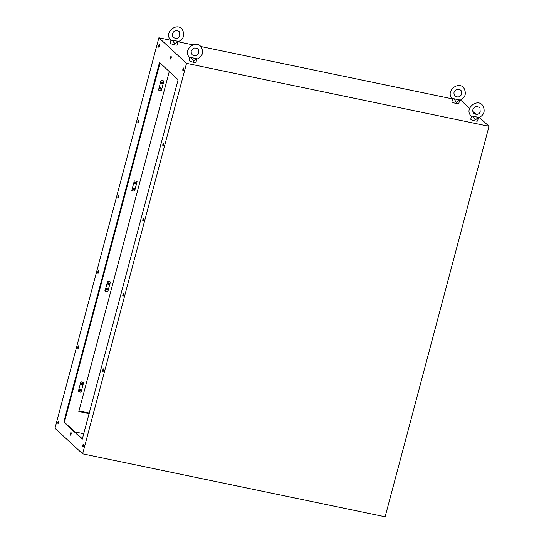 <?xml version="1.0" encoding="UTF-8"?>
<svg xmlns="http://www.w3.org/2000/svg" width="544" height="544" viewBox="0 0 544 544"><rect width="100%" height="100%" fill="white"/><g stroke="black" fill="none" stroke-linecap="round" stroke-linejoin="round"><path stroke-width="0.82" d="M161.697 82.79A0.483 0.456 -47.2 0 1 162.595 82.722A0.483 0.456 -47.2 0 1 162.024 83.348A0.483 0.456 -47.2 0 1 161.697 82.79M160.194 88.441A0.483 0.456 -47.2 0 1 161.092 88.373A0.483 0.456 -47.2 0 1 160.514 88.998A0.483 0.456 -47.2 0 1 160.194 88.441M161.969 83.334L162.024 83.348A0.51 0.483 -47.2 0 1 161.629 82.749A0.51 0.483 -47.2 0 1 162.588 82.695L162.595 82.722M160.514 88.998L160.466 88.985A0.51 0.483 -47.2 0 1 160.126 88.4A0.51 0.483 -47.2 0 1 161.085 88.346L161.092 88.373M161.656 83.089A0.51 0.483 -47.2 0 1 161.514 82.3A0.51 0.483 -47.2 0 1 162.316 82.382M160.154 88.74A0.51 0.483 -47.2 0 1 160.011 87.951A0.51 0.483 -47.2 0 1 160.806 88.033M162.574 82.647A0.734 0.687 132.8 0 0 162.398 82.11M161.398 83.191A0.734 0.687 132.8 0 0 161.949 83.327M161.072 88.298A0.734 0.687 132.8 0 0 160.895 87.761M159.895 88.842A0.734 0.687 132.8 0 0 160.446 88.978M158.583 89.746L160.99 80.702A0.374 0.354 -47.2 0 1 161.432 80.417L163.547 80.859A0.374 0.354 -47.2 0 1 163.798 81.294L161.391 90.338A0.374 0.354 -47.2 0 1 160.949 90.624L158.834 90.182A0.374 0.354 -47.2 0 1 158.583 89.746L158.42 89.597M177.929 41.84C183.478 39.331 185.021 35.387 182.56 30.008C177.568 21.053 162.452 33.204 171.217 40.419L172.149 40.093L178.078 41.324L177.147 44.948A3.536 0.605 14.9 0 1 174.631 44.873A3.536 0.605 14.9 0 1 170.313 43.132L171.068 40.29M178.078 41.324A3.536 0.605 -165.1 0 1 178.01 41.358L174.882 43.935L172.346 40.181A3.536 0.605 -165.1 0 1 172.149 40.093M172.346 40.181L178.01 41.358M81.484 384.268A0.483 0.456 -47.2 0 1 82.382 384.2A0.483 0.456 -47.2 0 1 81.804 384.826A0.483 0.456 -47.2 0 1 81.484 384.268M79.982 389.919A0.483 0.456 -47.2 0 1 80.872 389.851A0.483 0.456 -47.2 0 1 80.301 390.476A0.483 0.456 -47.2 0 1 79.982 389.919M81.777 384.819A0.51 0.483 -47.2 0 1 81.41 384.227A0.51 0.483 -47.2 0 1 82.368 384.173M80.274 390.47A0.51 0.483 -47.2 0 1 79.907 389.878A0.51 0.483 -47.2 0 1 80.866 389.824L80.872 389.851M81.444 384.567A0.51 0.483 -47.2 0 1 81.294 383.778A0.51 0.483 -47.2 0 1 82.096 383.86M79.941 390.218A0.51 0.483 -47.2 0 1 79.791 389.429A0.51 0.483 -47.2 0 1 80.594 389.511M82.355 384.125A0.734 0.687 132.8 0 0 82.178 383.588M81.178 384.669A0.734 0.687 132.8 0 0 81.729 384.805L81.804 384.826M80.852 389.776A0.734 0.687 132.8 0 0 80.675 389.239M79.676 390.32A0.734 0.687 132.8 0 0 80.226 390.456L80.301 390.476M78.363 391.224L80.77 382.18A0.374 0.354 -47.2 0 1 81.219 381.895L83.327 382.337A0.374 0.354 -47.2 0 1 83.586 382.772L81.178 391.816A0.374 0.354 -47.2 0 1 80.73 392.102L78.622 391.66A0.374 0.354 -47.2 0 1 78.363 391.224L78.2 391.075M459.551 100.463C465.1 97.954 466.643 94.01 464.182 88.631C459.19 79.669 444.074 91.827 452.839 99.042L453.771 98.709L459.694 99.946L458.769 103.571A3.536 0.605 14.9 0 1 456.253 103.496A3.536 0.605 14.9 0 1 451.935 101.748L452.69 98.906M459.694 99.946A3.536 0.605 -165.1 0 1 459.632 99.98L456.504 102.551L453.968 98.797A3.536 0.605 -165.1 0 1 453.771 98.709M453.968 98.797L459.632 99.98M478.366 117.858C483.915 115.355 485.459 111.411 482.997 106.026C478.006 97.07 462.89 109.222 471.655 116.436L472.586 116.11L478.516 117.341L477.584 120.972A3.536 0.605 14.9 0 1 475.068 120.89A3.536 0.605 14.9 0 1 470.75 119.15L471.505 116.307M478.516 117.341A3.536 0.605 -165.1 0 1 478.448 117.375L475.32 119.952L472.784 116.198A3.536 0.605 -165.1 0 1 472.586 116.11M472.784 116.198L478.448 117.375M196.751 59.242C202.3 56.732 203.844 52.788 201.382 47.41C196.384 38.447 181.268 50.606 190.04 57.82L190.971 57.487L196.894 58.725L195.969 62.349A3.536 0.605 14.9 0 1 193.453 62.274A3.536 0.605 14.9 0 1 189.128 60.527L189.883 57.684M196.894 58.725A3.536 0.605 -165.1 0 1 196.826 58.759L193.698 61.329L191.168 57.576A3.536 0.605 -165.1 0 1 190.971 57.487M191.168 57.576L196.826 58.759M108.222 283.778A0.483 0.456 -47.2 0 1 109.12 283.71A0.483 0.456 -47.2 0 1 108.542 284.328A0.483 0.456 -47.2 0 1 108.222 283.778M106.719 289.428A0.483 0.456 -47.2 0 1 107.617 289.36A0.483 0.456 -47.2 0 1 107.039 289.979A0.483 0.456 -47.2 0 1 106.719 289.428M108.514 284.322A0.51 0.483 -47.2 0 1 108.147 283.73A0.51 0.483 -47.2 0 1 109.113 283.682L109.099 283.655M107.012 289.972A0.51 0.483 -47.2 0 1 106.644 289.381A0.51 0.483 -47.2 0 1 107.603 289.333M108.181 284.077A0.51 0.483 -47.2 0 1 108.032 283.281A0.51 0.483 -47.2 0 1 108.834 283.37M106.678 289.728A0.51 0.483 -47.2 0 1 106.529 288.932A0.51 0.483 -47.2 0 1 107.331 289.02M109.092 283.635A0.734 0.687 132.8 0 0 108.916 283.098M107.923 284.179A0.734 0.687 132.8 0 0 108.467 284.315M107.59 289.286A0.734 0.687 132.8 0 0 107.413 288.748M106.413 289.83A0.734 0.687 132.8 0 0 106.964 289.966M105.101 290.734L107.508 281.69A0.374 0.354 -47.2 0 1 107.957 281.404L110.065 281.846A0.374 0.354 -47.2 0 1 110.323 282.275L107.916 291.319A0.374 0.354 -47.2 0 1 107.467 291.604L105.359 291.169A0.374 0.354 -47.2 0 1 105.101 290.734L104.938 290.584M385.118 516.8L489.022 126.317L186.531 63.349L82.634 453.839L385.118 516.8M459.734 100.409L461.366 100.749L469.574 108.338M472.811 111.33L476.218 114.478M479.454 117.47L489.022 126.317M186.531 63.349L158.882 37.788L171.061 40.324M178.112 41.786L192.712 44.826M200.614 46.471L452.683 98.94M158.882 37.788L54.978 428.271L82.634 453.839M159.861 44.955L159.827 44.037L159.48 44.601L159.134 46.954L159.861 44.955M183.614 69.598A1.319 0.401 -78.2 0 0 183.546 67.993A1.319 0.401 -78.2 0 0 182.886 69.204A1.319 0.401 -78.2 0 0 183.008 70.577A1.319 0.401 -78.2 0 0 183.614 69.598M138.638 121.74A1.319 0.401 -78.2 0 0 138.57 120.142A1.319 0.401 -78.2 0 0 137.911 121.353A1.319 0.401 -78.2 0 0 138.033 122.726A1.319 0.401 -78.2 0 0 138.638 121.74M163.601 144.82A1.319 0.401 -78.2 0 0 163.533 143.222A1.319 0.401 -78.2 0 0 162.874 144.432A1.319 0.401 -78.2 0 0 162.996 145.806A1.319 0.401 -78.2 0 0 163.601 144.82M118.619 196.969A1.319 0.401 -78.2 0 0 118.551 195.364A1.319 0.401 -78.2 0 0 117.892 196.574A1.319 0.401 -78.2 0 0 118.014 197.948A1.319 0.401 -78.2 0 0 118.619 196.969M143.582 220.048A1.319 0.401 -78.2 0 0 143.514 218.45A1.319 0.401 -78.2 0 0 142.854 219.654A1.319 0.401 -78.2 0 0 142.977 221.027A1.319 0.401 -78.2 0 0 143.582 220.048M98.6 272.197A1.319 0.401 -78.2 0 0 98.539 270.592A1.319 0.401 -78.2 0 0 97.879 271.803A1.319 0.401 -78.2 0 0 98.002 273.176A1.319 0.401 -78.2 0 0 98.6 272.197M123.563 295.276A1.319 0.401 -78.2 0 0 123.502 293.672A1.319 0.401 -78.2 0 0 122.842 294.882A1.319 0.401 -78.2 0 0 122.964 296.256A1.319 0.401 -78.2 0 0 123.563 295.276M171.136 58.058A1.319 0.401 -78.2 0 0 171.068 56.454A1.319 0.401 -78.2 0 0 170.408 57.664A1.319 0.401 -78.2 0 0 170.53 59.038A1.319 0.401 -78.2 0 0 171.136 58.058M158.603 46.471A1.129 0.34 -78.2 0 0 158.549 45.098A1.129 0.34 -78.2 0 0 157.978 46.138A1.129 0.34 -78.2 0 0 158.086 47.314A1.129 0.34 -78.2 0 0 158.603 46.471M177.922 80.43L177.922 79.533L159.678 62.669L159.297 63.213L63.988 421.396L63.988 422.287L82.266 439.178L177.922 80.43M83.531 445.726A1.319 0.401 -78.2 0 0 83.47 444.122A1.319 0.401 -78.2 0 0 82.81 445.332A1.319 0.401 -78.2 0 0 82.926 446.706A1.319 0.401 -78.2 0 0 83.531 445.726M71.053 434.187A1.319 0.401 -78.2 0 0 70.985 432.582A1.319 0.401 -78.2 0 0 70.326 433.792A1.319 0.401 -78.2 0 0 70.448 435.166A1.319 0.401 -78.2 0 0 71.053 434.187M58.521 422.6A1.129 0.34 -78.2 0 0 58.466 421.226A1.129 0.34 -78.2 0 0 57.902 422.266A1.129 0.34 -78.2 0 0 58.004 423.443A1.129 0.34 -78.2 0 0 58.521 422.6M103.55 370.498A1.319 0.401 -78.2 0 0 103.482 368.9A1.319 0.401 -78.2 0 0 102.823 370.11A1.319 0.401 -78.2 0 0 102.945 371.484A1.319 0.401 -78.2 0 0 103.55 370.498M78.588 347.419A1.319 0.401 -78.2 0 0 78.52 345.821A1.319 0.401 -78.2 0 0 77.86 347.031A1.319 0.401 -78.2 0 0 77.982 348.405A1.319 0.401 -78.2 0 0 78.588 347.419M183.75 68.49A1.319 0.401 -78.2 0 0 183.396 70.203M138.768 120.639A1.319 0.401 -78.2 0 0 138.414 122.346M163.73 143.718A1.319 0.401 -78.2 0 0 163.377 145.432M118.755 195.867A1.319 0.401 -78.2 0 0 118.395 197.574M143.718 218.946A1.319 0.401 -78.2 0 0 143.358 220.653M98.736 271.089A1.319 0.401 -78.2 0 0 98.382 272.802M123.699 294.168A1.319 0.401 -78.2 0 0 123.345 295.882M171.265 56.95A1.319 0.401 -78.2 0 0 170.911 58.664M158.719 45.73A1.129 0.34 -78.2 0 0 158.494 46.804M160.011 62.975L64.573 421.518L64.573 422.409L82.484 438.967M83.667 444.618A1.319 0.401 -78.2 0 0 83.314 446.332M71.189 433.078A1.319 0.401 -78.2 0 0 70.829 434.792M58.636 421.858A1.129 0.34 -78.2 0 0 58.419 422.933M103.686 369.396A1.319 0.401 -78.2 0 0 103.326 371.103M78.724 346.317A1.319 0.401 -78.2 0 0 78.363 348.024M83.905 433.779L74.82 431.888M89.25 413.678L78.819 411.509L169.279 71.543M89.406 413.093L78.975 410.924M134.96 183.287A0.483 0.456 -47.2 0 1 135.857 183.212A0.483 0.456 -47.2 0 1 135.279 183.838A0.483 0.456 -47.2 0 1 134.96 183.287M133.457 188.938A0.483 0.456 -47.2 0 1 134.354 188.863A0.483 0.456 -47.2 0 1 133.776 189.489A0.483 0.456 -47.2 0 1 133.457 188.938M135.259 183.831A0.51 0.483 -47.2 0 1 134.892 183.24A0.51 0.483 -47.2 0 1 135.85 183.192M133.756 189.482A0.51 0.483 -47.2 0 1 133.389 188.89A0.51 0.483 -47.2 0 1 134.348 188.843M134.919 183.58A0.51 0.483 -47.2 0 1 134.776 182.791A0.51 0.483 -47.2 0 1 135.572 182.872M133.416 189.23A0.51 0.483 -47.2 0 1 133.273 188.442A0.51 0.483 -47.2 0 1 134.069 188.523M135.857 183.212L135.844 183.165A0.734 0.687 132.8 0 0 135.653 182.607M134.66 183.682A0.734 0.687 132.8 0 0 135.211 183.818M134.354 188.863L134.341 188.816A0.734 0.687 132.8 0 0 134.15 188.258M133.158 189.332A0.734 0.687 132.8 0 0 133.702 189.468M131.838 190.244L134.246 181.2A0.374 0.354 -47.2 0 1 134.694 180.914L136.802 181.349A0.374 0.354 -47.2 0 1 137.061 181.784L134.654 190.828A0.374 0.354 -47.2 0 1 134.205 191.114L132.097 190.672A0.374 0.354 -47.2 0 1 131.838 190.244L131.682 190.094M162.119 83.354A0.734 0.687 -47.2 0 1 161.316 82.355A0.734 0.687 -47.2 0 1 162.615 82.817M160.616 89.005A0.734 0.687 -47.2 0 1 159.814 88.006A0.734 0.687 -47.2 0 1 161.112 88.468M162.683 82.851A0.796 0.748 -47.2 0 1 161.398 83.273A0.796 0.748 -47.2 0 1 161.745 81.96A0.796 0.748 -47.2 0 1 162.683 82.851M161.18 88.502A0.796 0.748 -47.2 0 1 159.895 88.924A0.796 0.748 -47.2 0 1 160.242 87.611A0.796 0.748 -47.2 0 1 161.18 88.502M81.899 384.832A0.734 0.687 -47.2 0 1 81.097 383.833A0.734 0.687 -47.2 0 1 82.396 384.295M80.396 390.483A0.734 0.687 -47.2 0 1 79.594 389.484A0.734 0.687 -47.2 0 1 80.893 389.946M82.47 384.329A0.796 0.748 -47.2 0 1 81.178 384.751A0.796 0.748 -47.2 0 1 81.532 383.438A0.796 0.748 -47.2 0 1 82.47 384.329M80.968 389.98A0.796 0.748 -47.2 0 1 79.676 390.402A0.796 0.748 -47.2 0 1 80.022 389.089A0.796 0.748 -47.2 0 1 80.968 389.98M108.644 284.342A0.734 0.687 -47.2 0 1 107.841 283.342A0.734 0.687 -47.2 0 1 109.14 283.805M107.141 289.993A0.734 0.687 -47.2 0 1 106.332 288.993A0.734 0.687 -47.2 0 1 107.63 289.456M109.208 283.832A0.796 0.748 -47.2 0 1 107.916 284.26A0.796 0.748 -47.2 0 1 108.27 282.948A0.796 0.748 -47.2 0 1 109.208 283.832M107.705 289.483A0.796 0.748 -47.2 0 1 106.413 289.911A0.796 0.748 -47.2 0 1 106.767 288.599A0.796 0.748 -47.2 0 1 107.705 289.483M159.48 44.601L159.916 44.69M159.548 46.131L159.1 46.036M63.988 422.287L64.573 422.409M63.988 421.396L64.573 421.518M159.297 63.213L159.882 63.335M135.381 183.852A0.734 0.687 -47.2 0 1 134.579 182.845A0.734 0.687 -47.2 0 1 135.878 183.314M133.878 189.496A0.734 0.687 -47.2 0 1 133.076 188.496A0.734 0.687 -47.2 0 1 134.375 188.965M135.946 183.342A0.796 0.748 -47.2 0 1 134.66 183.77A0.796 0.748 -47.2 0 1 135.007 182.451A0.796 0.748 -47.2 0 1 135.946 183.342M134.443 188.992A0.796 0.748 -47.2 0 1 133.151 189.421A0.796 0.748 -47.2 0 1 133.504 188.102A0.796 0.748 -47.2 0 1 134.443 188.992M161.425 83.218C160.895 82.566 161.228 82.205 162.425 82.144M159.922 88.869C159.392 88.216 159.725 87.856 160.922 87.788M173.475 37.536C176.399 38.95 178.486 38.434 179.751 35.972L179.547 32.076L179.051 31.504C176.127 30.042 174.012 30.62 172.7 33.245C172.013 34.551 172.271 35.986 173.475 37.536M81.212 384.696C80.675 384.044 81.008 383.683 82.212 383.615M79.71 390.347C79.172 389.694 79.506 389.334 80.709 389.266M455.097 96.159C458.014 97.573 460.108 97.05 461.366 94.595L461.169 90.698L460.673 90.127C456.511 88.121 456.164 90.046 455.09 90.658C454.587 91.773 452.805 92.337 455.097 96.159M473.912 113.553C476.836 114.968 478.924 114.451 480.189 111.996L479.985 108.1L479.488 107.522C475.327 105.516 474.98 107.44 473.906 108.052C473.402 109.167 471.628 109.732 473.912 113.553M192.29 54.937C195.214 56.352 197.309 55.828 198.567 53.373L198.363 49.477L197.873 48.906C193.705 46.9 193.365 48.824 192.29 49.436C191.78 50.551 190.006 51.116 192.29 54.937M107.95 284.206C107.413 283.553 107.746 283.193 108.95 283.125M106.447 289.857C105.91 289.204 106.243 288.844 107.447 288.776M134.688 183.716C134.157 183.063 134.49 182.702 135.687 182.634M133.185 189.366C132.648 188.714 132.981 188.353 134.184 188.285"/></g></svg>
